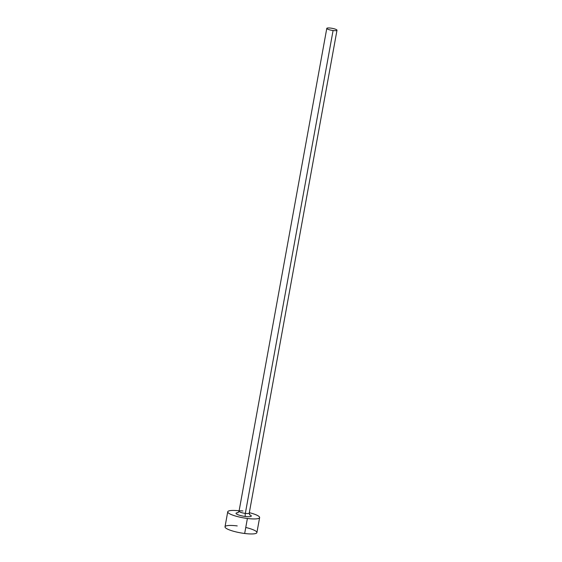<?xml version="1.0" encoding="UTF-8"?>
<svg xmlns="http://www.w3.org/2000/svg" width="562" height="562" viewBox="0 0 562 562"><rect width="100%" height="100%" fill="white"/><g stroke="black" fill="none" stroke-linecap="round" stroke-linejoin="round"><path stroke-width="0.84" d="M333.076 30.524A5.184 1.012 10.3 0 0 336.856 29.934A5.184 1.012 10.3 0 0 330.702 28.1A5.184 1.012 10.3 0 0 326.922 28.683A5.184 1.012 10.3 0 0 333.076 30.524A5.184 1.012 10.3 0 0 336.989 30.236A5.184 1.012 10.3 0 0 330.702 28.1A5.184 1.012 10.3 0 0 326.789 28.381A5.184 1.012 10.3 0 0 333.076 30.524L245.327 513.401L333.076 30.524M249.809 515.017L249.24 513.12A5.184 1.012 -169.7 0 1 245.327 513.401A2.592 0.681 -82.8 0 0 245.468 516.506A7.777 1.524 10.3 0 0 249.556 514.729A7.777 1.524 -169.7 0 1 245.468 516.506A7.777 1.524 -169.7 0 1 237.031 514.3A7.777 1.524 -169.7 0 1 238.169 512.656A7.777 1.524 10.3 0 0 237.031 514.3A7.777 1.524 10.3 0 0 245.468 516.506A2.592 0.681 97.2 0 1 245.327 513.401A5.184 1.012 -169.7 0 1 239.033 511.265A5.184 1.012 -169.7 0 1 242.946 510.977M336.989 30.236L249.24 513.12A5.184 1.012 -169.7 0 1 245.327 513.401A5.184 1.012 -169.7 0 1 239.033 511.265L237.831 512.839M247.399 518.473A16.207 3.168 10.3 0 0 259.602 517.672A16.207 3.168 10.3 0 0 249.324 512.663A16.207 3.168 10.3 0 1 259.63 517.588A16.207 3.168 10.3 0 1 247.399 518.473L244.667 533.486L247.399 518.473A16.207 3.168 10.3 0 1 228.27 512.839A16.207 3.168 10.3 0 1 239.117 510.809A16.207 3.168 10.3 0 0 227.736 511.792A16.207 3.168 10.3 0 0 247.399 518.473M259.63 517.588L256.897 532.6A16.207 3.168 -169.7 0 1 244.667 533.486A16.207 3.168 -169.7 0 1 225.011 526.805L227.736 511.792M237.234 525.92A16.207 3.168 10.3 0 0 225.439 527.746A16.207 3.168 10.3 0 0 244.667 533.486A16.207 3.168 10.3 0 0 256.897 532.6A16.207 3.168 10.3 0 0 245.763 527.472M239.033 511.265L326.789 28.381"/></g></svg>
